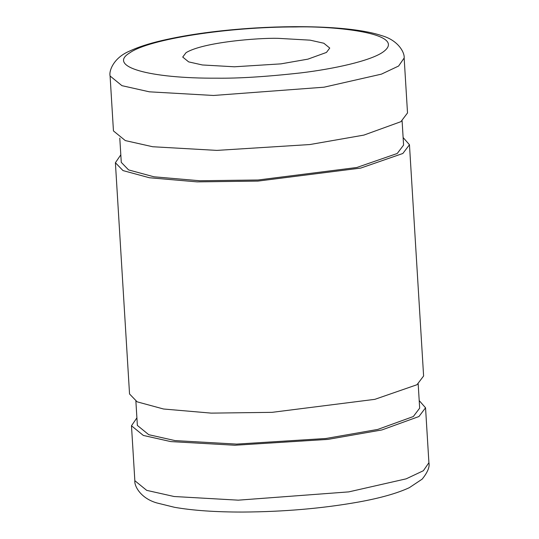 <?xml version="1.0" encoding="UTF-8"?>
<svg xmlns="http://www.w3.org/2000/svg" width="539" height="539" viewBox="0 0 539 539"><rect width="100%" height="100%" fill="white"/><g stroke="black" fill="none" stroke-linecap="round" stroke-linejoin="round"><path stroke-width="0.81" d="M278.043 38.336C258.383 37.797 203.122 42.157 186.029 52.694L182.721 57.06L188.643 61.884L202.354 64.963L234.438 66.789L280.927 63.865L307.931 59.142L326.452 52.431L329.753 48.065L323.831 43.235L310.127 40.162L278.043 38.336M295.487 26.95C228.624 26.795 149.081 39.003 129.852 52.795C106.857 66.54 149.081 78.593 216.995 78.175C238.44 78.472 266.333 76.72 300.674 72.913C333.836 68.931 369.801 61.022 382.623 52.323C409.95 33.371 334.032 25.852 295.487 26.95M110.091 76.006L113.453 130.93L125.297 140.585L152.712 146.743L216.88 150.394L309.858 144.546L363.872 135.1L400.908 121.679L407.518 112.947L404.156 58.023C404.802 52.903 398.584 40.351 381.7 35.641C356.872 27.273 307.142 24.888 255.513 27.961C219.676 30.191 188.455 34.388 161.848 40.56C148.676 43.646 137.91 47.156 129.555 51.104C113.459 57.821 108.824 71.054 110.091 76.006L121.935 85.667L149.35 91.819L213.518 95.47L324.02 87.197L381.437 74.139L398.617 66.027L404.156 58.023M119.793 138.132L121.275 162.367L128.585 169.913L153.938 176.792L199.673 180.747L258.093 179.992L356.778 167.508L397.236 153.487L403.583 145.099L402.101 120.864M403.118 137.539L409.458 144.742L402.855 153.474L360.712 168.087L257.918 181.091L197.058 181.872L149.418 177.749L123.007 170.587L115.393 162.731L120.817 154.808M115.393 162.731L129.542 393.982L137.149 401.838L163.56 409.007L211.2 413.123L272.06 412.342L374.854 399.338L416.997 384.725L423.607 375.993L409.458 144.742M135.882 401.178L137.364 425.419L148.737 434.69L175.054 440.599L236.655 444.102L325.913 438.49L377.772 429.421L413.325 416.532L419.665 408.151L418.183 383.916M419.207 400.592L425.547 407.794L418.944 416.526L381.902 429.947L327.887 439.393L234.91 445.241L170.742 441.589L143.327 435.431L131.482 425.776L136.899 417.86M425.547 407.794L428.909 462.711L423.371 470.722L406.19 478.834L348.767 491.885L238.272 500.165L174.104 496.513L146.689 490.355L134.844 480.7L131.482 425.776M428.909 462.711C429.879 466.862 427.636 472.332 422.172 479.131L409.344 487.667C397.162 493.333 380.13 498.144 358.253 502.092C322.14 508.493 283.608 511.814 242.658 512.05C215.492 512.084 192.767 510.5 174.474 507.293L156.984 502.981C140.389 498.299 134.164 485.7 134.844 480.7"/></g></svg>
